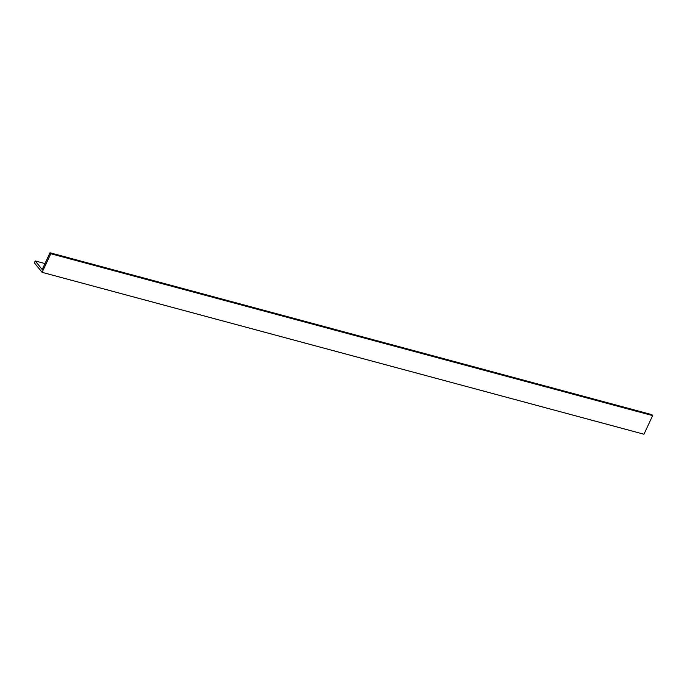 <?xml version="1.0" encoding="UTF-8"?>
<svg xmlns="http://www.w3.org/2000/svg" width="687" height="687" viewBox="0 0 687 687"><rect width="100%" height="100%" fill="white"/><g stroke="black" fill="none" stroke-linecap="round" stroke-linejoin="round"><path stroke-width="1.03" d="M35.217 260.94L34.35 262.795L42.105 272.344L643.968 434.227L652.65 415.609L651.877 414.656L50.014 252.773L42.199 269.527L35.217 260.94L44.981 263.559M42.105 272.344L50.786 253.726L652.65 415.609M50.786 253.726L50.014 252.773"/></g></svg>
